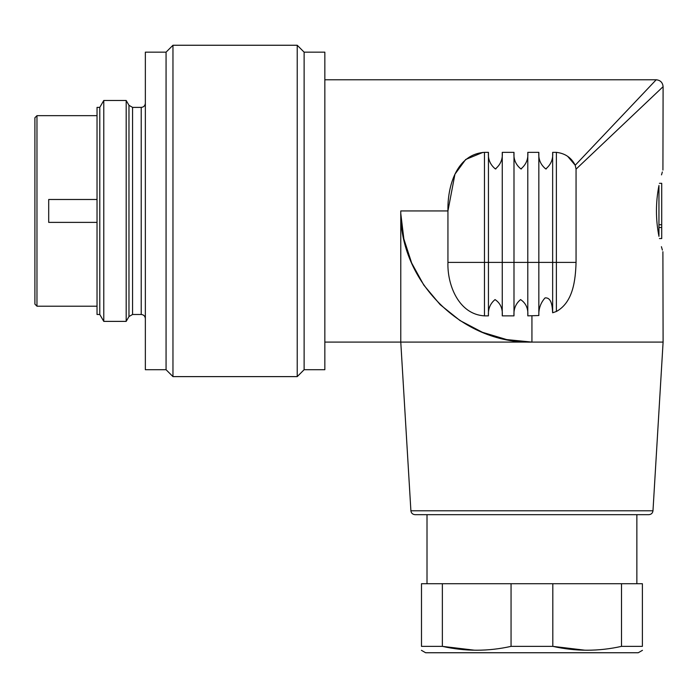 <?xml version="1.0" encoding="UTF-8"?>
<svg xmlns="http://www.w3.org/2000/svg" width="698" height="698" viewBox="0 0 698 698"><rect width="100%" height="100%" fill="white"/><g stroke="black" fill="none" stroke-linecap="round" stroke-linejoin="round"><path stroke-width="1.05" d="M99.788 107.387L99.788 314.484L97.031 314.484L97.031 107.387L99.788 107.387L103.775 100.477L103.775 321.385L126.181 321.385L126.181 100.477L103.775 100.477M658.956 185.511L658.956 236.352C664.234 257.431 664.234 257.431 658.956 236.352C655.623 219.399 655.623 202.455 658.956 185.511C664.234 164.431 664.234 164.431 658.956 185.511M482.859 152.408L465.697 159.476L454.939 174.203L447.942 210.936L447.942 262.387C447.139 284.819 458.691 314.423 484.473 315.862L488.443 315.862C487.963 309.04 490.162 303.613 495.048 299.582C500.431 303.176 502.83 308.603 502.255 315.862L513.99 315.862C513.501 309.04 515.709 303.613 520.595 299.582C525.969 303.176 528.377 308.603 527.793 315.862L538.839 315.531C538.559 308.725 540.627 302.853 545.042 297.915C551.987 297.208 552.31 307.713 552.65 312.774L556.376 311.483C573.233 302.243 575.484 279.942 576.059 262.387L576.059 169.134L663.1 86.674L576.059 169.134L575.213 165.252L656.199 79.773L575.213 165.252L567.666 156.326M324.84 342.099L400.774 342.099L410.895 510.788L652.979 510.788L663.1 342.099L400.774 342.099L400.774 210.936C399.082 281.085 461.963 343.826 531.937 342.099L506.669 339.586L482.414 332.292L459.973 320.53L440.159 304.642L423.852 285.168L411.646 262.989L403.854 238.925L400.809 213.771M400.783 210.936L447.942 210.936C447.348 186.523 456.387 154.249 484.473 152.356L488.443 152.356C487.858 159.144 490.153 164.676 495.353 168.942C500.553 164.667 502.857 159.144 502.255 152.356L513.99 152.356C513.396 159.144 515.7 164.676 520.891 168.942C526.091 164.667 528.395 159.144 527.793 152.356L538.839 152.356C538.254 159.144 540.549 164.676 545.74 168.942C550.949 164.667 553.244 159.144 552.65 152.356L556.376 152.356C565.101 153.342 571.383 157.643 575.213 165.252L576.059 169.134M546.368 168.855L545.74 168.942M521.519 168.855L520.891 168.942M495.973 168.855L495.336 168.942M652.979 510.788C652.647 513.143 651.269 514.443 648.843 514.679L415.031 514.679C412.605 514.443 411.227 513.143 410.895 510.788M531.937 514.679L427.01 514.679L427.01 583.711M663.1 342.099L662.899 251.725M662.393 250.076L661.416 246.682M661.512 174.875L662.341 171.987M662.926 170.068L663.1 86.674C662.672 82.504 660.369 80.2 656.199 79.773L324.84 79.773M488.443 315.862L488.443 152.356M502.255 152.356L502.255 315.862M513.99 315.862L513.99 152.356M527.793 152.356L527.793 315.862M538.839 315.531L538.839 152.356M552.65 152.356L552.65 312.774M659.418 183.321L661.721 183.321L661.721 224.739L658.956 224.739M661.721 224.739L661.721 227.504L658.956 227.504M661.721 227.504L661.721 238.55L659.418 238.55M304.127 52.158L304.127 369.713L324.84 369.713L324.84 52.158L304.127 52.158L297.226 45.257L172.964 45.257L172.964 376.615L297.226 376.615L297.226 45.257M166.063 369.713L166.063 52.158L145.35 52.158L145.35 369.713L166.063 369.713L172.964 376.615M145.35 318.628C145.105 316.107 143.727 314.728 141.214 314.484L132.559 314.484L128.973 316.552L126.181 321.385M304.127 369.713L297.226 376.615M99.788 314.484L103.775 321.385M36.968 306.204L34.9 304.127L34.9 117.744L36.968 115.667L36.968 306.204L97.031 306.204M97.031 199.488L48.703 199.488L48.703 222.383L97.031 222.383M474.457 650.196L442.366 646.365L421.487 646.365C421.487 651.47 421.487 651.47 421.487 646.365L421.487 583.711L442.366 583.711L442.366 646.365C465.252 651.496 488.146 651.496 511.058 646.365L511.058 583.711L552.816 583.711L552.816 646.365C575.702 651.496 598.596 651.496 621.508 646.365L621.508 583.711L642.387 583.711L642.387 646.365L621.508 646.365M511.058 646.365L552.816 646.365L584.907 650.196M642.457 650.318L638.251 652.743L425.623 652.743L421.418 650.318M442.366 583.711L511.058 583.711M552.816 583.711L621.508 583.711M531.937 342.09L531.937 315.862M484.473 152.356L484.473 262.387L556.376 262.387L556.376 152.356M576.059 262.387L556.376 262.387L556.376 311.483M447.942 262.387L484.473 262.387L484.473 315.862M141.214 314.484L141.214 107.387L132.559 107.387L132.559 314.484M128.973 316.552L128.973 105.311L126.181 100.477M166.063 52.158L172.964 45.257M132.559 107.387L128.973 105.311M141.214 107.387C143.701 107.16 145.088 105.782 145.35 103.243M36.968 115.667L97.031 115.667M636.864 514.679L636.864 583.711"/></g></svg>
